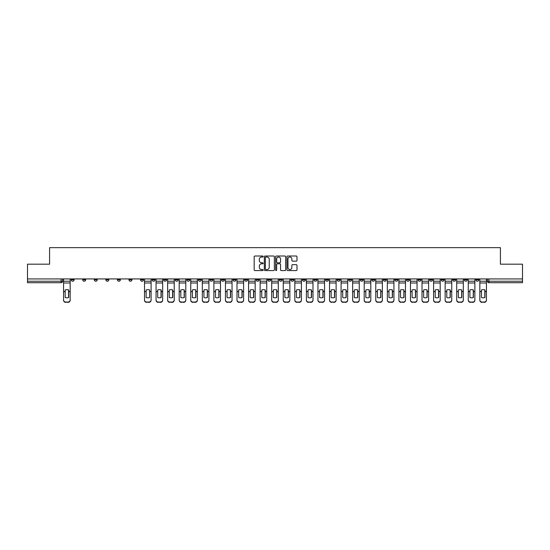<?xml version="1.0" encoding="UTF-8"?>
<svg xmlns="http://www.w3.org/2000/svg" width="550" height="550" viewBox="0 0 550 550"><rect width="100%" height="100%" fill="white"/><g stroke="black" fill="none" stroke-linecap="round" stroke-linejoin="round"><path stroke-width="0.82" d="M263.141 256.52A0.509 0.509 0 0 0 262.632 256.011L254.897 256.011A0.729 0.729 0 0 0 254.176 256.74L254.176 269.837A0.729 0.729 0 0 0 254.897 270.566L262.632 270.566A0.509 0.509 0 0 0 263.141 270.057A0.509 0.509 0 0 0 262.632 269.548L261.628 269.548A2.331 2.331 0 0 1 259.304 267.218L259.304 266.124A2.331 2.331 0 0 1 261.628 263.801L262.632 263.801A0.509 0.509 0 0 0 263.141 263.285A0.509 0.509 0 0 0 262.632 262.776L261.628 262.776A2.331 2.331 0 0 1 259.304 260.452L259.304 259.359A2.331 2.331 0 0 1 261.628 257.029L262.632 257.029A0.509 0.509 0 0 0 263.141 256.52M383.371 279.744L383.371 278.926L383.371 279.744A1.485 1.485 0 0 0 384.849 281.229A1.485 1.485 0 0 1 383.371 279.744L386.334 279.744A1.485 1.485 0 0 1 384.849 281.229M360.243 278.926L360.243 279.744L363.206 279.744A1.485 1.485 0 0 1 361.728 281.229A1.485 1.485 0 0 1 360.243 279.744L360.243 278.926M348.679 279.744L348.679 278.926L348.679 279.744A1.485 1.485 0 0 0 350.164 281.229A1.485 1.485 0 0 1 348.679 279.744L351.643 279.744A1.485 1.485 0 0 1 350.164 281.229A1.485 1.485 0 0 0 351.643 279.744A1.485 1.485 0 0 1 350.164 281.229M337.116 279.744L337.116 278.926L337.116 279.744A1.485 1.485 0 0 0 338.601 281.229A1.485 1.485 0 0 1 337.116 279.744L340.079 279.744A1.485 1.485 0 0 1 338.601 281.229A1.485 1.485 0 0 0 340.079 279.744A1.485 1.485 0 0 1 338.601 281.229M302.424 279.744L302.424 278.926L302.424 279.744A1.485 1.485 0 0 0 303.909 281.229A1.485 1.485 0 0 1 302.424 279.744L305.387 279.744A1.485 1.485 0 0 1 303.909 281.229M290.861 278.926L290.861 279.744L293.831 279.744A1.485 1.485 0 0 1 292.346 281.229A1.485 1.485 0 0 1 290.861 279.744L290.861 278.926M279.297 278.926L279.297 279.744L282.267 279.744A1.485 1.485 0 0 1 280.782 281.229A1.485 1.485 0 0 1 279.297 279.744L279.297 278.926M267.733 278.926L267.733 279.744L270.703 279.744A1.485 1.485 0 0 1 269.218 281.229A1.485 1.485 0 0 1 267.733 279.744L267.733 278.926M256.169 279.744L256.169 278.926L256.169 279.744A1.485 1.485 0 0 0 257.654 281.229A1.485 1.485 0 0 1 256.169 279.744L259.139 279.744A1.485 1.485 0 0 1 257.654 281.229M233.049 278.926L233.049 279.744L236.012 279.744A1.485 1.485 0 0 1 234.527 281.229A1.485 1.485 0 0 1 233.049 279.744L233.049 278.926M221.485 279.744L221.485 278.926L221.485 279.744A1.485 1.485 0 0 0 222.963 281.229A1.485 1.485 0 0 1 221.485 279.744L224.448 279.744A1.485 1.485 0 0 1 222.963 281.229M94.284 278.926L94.284 279.744L97.254 279.744A1.485 1.485 0 0 1 95.769 281.229A1.485 1.485 0 0 1 94.284 279.744L94.284 278.926M296.264 261.14A0.729 0.729 0 0 0 296.993 260.411L296.993 256.74A0.729 0.729 0 0 0 296.264 256.011L287.678 256.011A0.729 0.729 0 0 0 286.949 256.74L286.949 269.837A0.729 0.729 0 0 0 287.678 270.566L296.264 270.566A0.729 0.729 0 0 0 296.993 269.837L296.993 265.396A0.729 0.729 0 0 0 296.264 264.674L292.586 264.674A0.729 0.729 0 0 0 291.864 265.396L291.864 267.603A1.946 1.946 0 0 1 289.919 269.548A1.946 1.946 0 0 1 287.966 267.603L287.966 258.974A1.946 1.946 0 0 1 289.919 257.029A1.946 1.946 0 0 1 291.864 258.974L291.864 260.411A0.729 0.729 0 0 0 292.586 261.14L296.264 261.14M27.5 278.926L27.5 264.179L49.589 264.179L49.589 247.651L500.411 247.651L500.411 264.179L522.5 264.179L522.5 278.926L27.5 278.926L27.5 281.229L62.562 281.229L62.562 278.926L62.562 281.229A1.485 1.485 0 0 1 61.078 282.707L27.5 282.707L27.5 281.229M274.361 256.74A0.729 0.729 0 0 0 273.639 256.011L265.052 256.011A0.729 0.729 0 0 0 264.323 256.74L264.323 269.837A0.729 0.729 0 0 0 265.052 270.566L273.639 270.566A0.729 0.729 0 0 0 274.361 269.837L274.361 256.74M276.361 256.011L284.948 256.011A0.729 0.729 0 0 1 285.677 256.74L285.677 269.837A0.729 0.729 0 0 1 284.948 270.566L281.277 270.566A0.729 0.729 0 0 1 280.548 269.837L280.548 264.522A0.729 0.729 0 0 0 279.819 263.801L277.386 263.801A0.729 0.729 0 0 0 276.657 264.522L276.657 270.057A0.509 0.509 0 0 1 276.148 270.566A0.509 0.509 0 0 1 275.639 270.057L275.639 256.74A0.729 0.729 0 0 1 276.361 256.011M487.438 278.926L487.438 281.229L522.5 281.229L522.5 282.707L488.922 282.707A1.485 1.485 0 0 1 487.438 281.229A1.485 1.485 0 0 0 488.922 282.707L488.922 278.926M522.5 278.926L522.5 281.229M478.844 278.926L478.844 279.744A1.485 1.485 0 0 1 477.359 281.229A1.485 1.485 0 0 1 475.874 279.744A1.485 1.485 0 0 0 477.359 281.229M475.874 278.926L475.874 279.744L478.844 279.744M467.28 278.926L467.28 279.744A1.485 1.485 0 0 1 465.795 281.229A1.485 1.485 0 0 1 464.31 279.744L467.28 279.744M464.31 278.926L464.31 279.744M455.716 278.926L455.716 279.744A1.485 1.485 0 0 1 454.231 281.229A1.485 1.485 0 0 1 452.746 279.744A1.485 1.485 0 0 0 454.231 281.229M452.746 278.926L452.746 279.744L455.716 279.744M444.152 278.926L444.152 279.744A1.485 1.485 0 0 1 442.668 281.229A1.485 1.485 0 0 1 441.189 279.744L444.152 279.744M441.189 278.926L441.189 279.744M432.589 278.926L432.589 279.744A1.485 1.485 0 0 1 431.104 281.229A1.485 1.485 0 0 1 429.626 279.744L432.589 279.744A1.485 1.485 0 0 1 431.104 281.229A1.485 1.485 0 0 0 432.589 279.744M429.626 278.926L429.626 279.744M421.025 278.926L421.025 279.744A1.485 1.485 0 0 1 419.54 281.229A1.485 1.485 0 0 1 418.062 279.744A1.485 1.485 0 0 0 419.54 281.229M418.062 278.926L418.062 279.744L421.025 279.744M409.461 278.926L409.461 279.744A1.485 1.485 0 0 1 407.976 281.229A1.485 1.485 0 0 1 406.498 279.744L409.461 279.744M406.498 278.926L406.498 279.744M397.897 278.926L397.897 279.744A1.485 1.485 0 0 1 396.413 281.229A1.485 1.485 0 0 1 394.934 279.744L397.897 279.744M394.934 278.926L394.934 279.744M386.334 278.926L386.334 279.744M374.77 278.926L374.77 279.744A1.485 1.485 0 0 1 373.285 281.229A1.485 1.485 0 0 1 371.807 279.744L374.77 279.744A1.485 1.485 0 0 1 373.285 281.229A1.485 1.485 0 0 0 374.77 279.744L374.77 278.926M371.807 278.926L371.807 279.744M363.206 278.926L363.206 279.744A1.485 1.485 0 0 1 361.728 281.229A1.485 1.485 0 0 0 363.206 279.744L363.206 278.926M351.643 278.926L351.643 279.744L351.643 278.926M340.079 278.926L340.079 279.744M328.515 278.926L328.515 279.744A1.485 1.485 0 0 1 327.037 281.229A1.485 1.485 0 0 1 325.552 279.744L328.515 279.744A1.485 1.485 0 0 1 327.037 281.229A1.485 1.485 0 0 0 328.515 279.744M325.552 278.926L325.552 279.744M316.951 278.926L316.951 279.744A1.485 1.485 0 0 1 315.473 281.229A1.485 1.485 0 0 1 313.988 279.744A1.485 1.485 0 0 0 315.473 281.229A1.485 1.485 0 0 0 316.951 279.744A1.485 1.485 0 0 1 315.473 281.229M313.988 278.926L313.988 279.744L316.951 279.744M305.387 278.926L305.387 279.744L305.387 278.926M293.831 278.926L293.831 279.744L293.831 278.926M282.267 278.926L282.267 279.744A1.485 1.485 0 0 1 280.782 281.229A1.485 1.485 0 0 0 282.267 279.744L282.267 278.926M270.703 278.926L270.703 279.744L270.703 278.926M259.139 278.926L259.139 279.744L259.139 278.926M247.576 278.926L247.576 279.744A1.485 1.485 0 0 1 246.091 281.229A1.485 1.485 0 0 1 244.613 279.744A1.485 1.485 0 0 0 246.091 281.229A1.485 1.485 0 0 0 247.576 279.744A1.485 1.485 0 0 1 246.091 281.229M244.613 278.926L244.613 279.744L247.576 279.744M236.012 278.926L236.012 279.744A1.485 1.485 0 0 1 234.527 281.229A1.485 1.485 0 0 0 236.012 279.744L236.012 278.926M224.448 278.926L224.448 279.744M212.884 278.926L212.884 279.744A1.485 1.485 0 0 1 211.399 281.229A1.485 1.485 0 0 1 209.921 279.744L212.884 279.744M209.921 278.926L209.921 279.744M201.321 278.926L201.321 279.744A1.485 1.485 0 0 1 199.836 281.229A1.485 1.485 0 0 1 198.357 279.744L201.321 279.744M198.357 278.926L198.357 279.744M189.757 278.926L189.757 279.744A1.485 1.485 0 0 1 188.272 281.229A1.485 1.485 0 0 1 186.794 279.744L189.757 279.744M186.794 278.926L186.794 279.744M178.193 278.926L178.193 279.744A1.485 1.485 0 0 1 176.715 281.229A1.485 1.485 0 0 1 175.23 279.744L178.193 279.744L178.193 278.926M175.23 278.926L175.23 279.744M166.629 278.926L166.629 279.744A1.485 1.485 0 0 1 165.151 281.229A1.485 1.485 0 0 1 163.666 279.744L166.629 279.744M163.666 278.926L163.666 279.744M155.066 278.926L155.066 279.744A1.485 1.485 0 0 1 153.588 281.229A1.485 1.485 0 0 1 152.103 279.744L155.066 279.744M152.103 278.926L152.103 279.744M143.502 278.926L143.502 279.744A1.485 1.485 0 0 1 142.024 281.229A1.485 1.485 0 0 1 140.539 279.744L143.502 279.744M140.539 278.926L140.539 279.744M131.938 278.926L131.938 279.744A1.485 1.485 0 0 1 130.46 281.229A1.485 1.485 0 0 1 128.975 279.744L131.938 279.744M128.975 278.926L128.975 279.744M120.374 278.926L120.374 279.744A1.485 1.485 0 0 1 118.896 281.229A1.485 1.485 0 0 1 117.411 279.744A1.485 1.485 0 0 0 118.896 281.229M117.411 278.926L117.411 279.744L120.374 279.744M108.811 278.926L108.811 279.744A1.485 1.485 0 0 1 107.333 281.229A1.485 1.485 0 0 1 105.848 279.744L108.811 279.744M105.848 278.926L105.848 279.744M97.254 278.926L97.254 279.744A1.485 1.485 0 0 1 95.769 281.229A1.485 1.485 0 0 0 97.254 279.744M85.69 278.926L85.69 279.744A1.485 1.485 0 0 1 84.205 281.229A1.485 1.485 0 0 1 82.72 279.744L85.69 279.744A1.485 1.485 0 0 1 84.205 281.229A1.485 1.485 0 0 0 85.69 279.744M82.72 278.926L82.72 279.744M74.126 278.926L74.126 279.744A1.485 1.485 0 0 1 72.641 281.229A1.485 1.485 0 0 1 71.156 279.744L74.126 279.744L74.126 278.926M71.156 278.926L71.156 279.744M61.078 282.707A1.485 1.485 0 0 0 62.562 281.229A1.485 1.485 0 0 1 61.078 282.707L61.078 278.926M265.849 257.029A0.509 0.509 0 0 0 265.341 257.538L265.341 269.039A0.509 0.509 0 0 0 265.849 269.548L266.908 269.548A2.331 2.331 0 0 0 269.232 267.218L269.232 259.359A2.331 2.331 0 0 0 266.908 257.029L265.849 257.029M280.548 259.016A1.946 1.946 0 0 0 278.603 257.07A1.946 1.946 0 0 0 276.657 259.016L276.657 262.054A0.729 0.729 0 0 0 277.386 262.776L279.819 262.776A0.729 0.729 0 0 0 280.548 262.054L280.548 259.016M68.53 297.557L68.53 289.891M66.859 289.644A4.592 4.042 180 0 1 68.53 289.946M63.559 291.954L63.559 299.936A2.221 2.111 0 0 0 65.787 302.046L67.932 302.046A2.221 2.111 0 0 0 70.159 299.936L70.159 300.245A2.221 2.111 180 0 1 67.932 302.349L67.932 302.046M66.859 297.825A4.592 4.359 180 0 0 68.53 297.502M68.674 291.651L68.674 289.946A4.592 4.042 180 0 0 66.935 289.644A4.592 4.042 180 0 0 65.189 289.946L65.189 297.502A4.592 4.359 180 0 0 68.674 297.502L68.674 291.651L70.159 291.651L70.159 299.936M70.159 278.926L70.159 291.651M63.559 278.926L63.559 299.936M65.787 302.046L67.932 302.349M65.787 302.349A2.221 2.111 180 0 1 63.559 300.245M161.033 297.557L161.033 289.891M159.369 289.644A4.592 4.042 180 0 1 161.033 289.946M156.069 278.926L156.069 299.936A2.221 2.111 0 0 0 158.29 302.046L160.442 302.046A2.221 2.111 0 0 0 162.662 299.936L162.662 300.245A2.221 2.111 180 0 1 160.442 302.349L160.442 302.046M159.369 297.825A4.592 4.359 180 0 0 161.033 297.502M172.597 297.557L172.597 289.891M170.933 289.644A4.592 4.042 180 0 1 172.597 289.946M167.633 278.926L167.633 299.936A2.221 2.111 0 0 0 169.854 302.046L172.006 302.046A2.221 2.111 0 0 0 174.226 299.936L174.226 300.245A2.221 2.111 180 0 1 172.006 302.349L172.006 302.046M170.933 297.825A4.592 4.359 180 0 0 172.597 297.502M184.161 297.557L184.161 289.891M182.49 289.644A4.592 4.042 180 0 1 184.161 289.946M182.49 297.825A4.592 4.359 180 0 0 184.161 297.502M195.724 297.557L195.724 289.891M194.054 289.644A4.592 4.042 180 0 1 195.724 289.946M194.054 297.825A4.592 4.359 180 0 0 195.724 297.502M207.288 297.557L207.288 289.891M205.617 289.644A4.592 4.042 180 0 1 207.288 289.946M205.617 297.825A4.592 4.359 180 0 0 207.288 297.502M218.852 297.557L218.852 289.891M217.181 289.644A4.592 4.042 180 0 1 218.852 289.946M213.888 278.926L213.888 299.936A2.221 2.111 0 0 0 216.109 302.046L218.261 302.046A2.221 2.111 0 0 0 220.481 299.936L220.481 300.245A2.221 2.111 180 0 1 218.261 302.349L218.261 302.046M217.181 297.825A4.592 4.359 180 0 0 218.852 297.502M230.416 297.557L230.416 289.891M228.745 289.644A4.592 4.042 180 0 1 230.416 289.946M228.745 297.825A4.592 4.359 180 0 0 230.416 297.502M241.979 297.557L241.979 289.891M240.309 289.644A4.592 4.042 180 0 1 241.979 289.946M240.309 297.825A4.592 4.359 180 0 0 241.979 297.502M253.543 297.557L253.543 289.891M251.873 289.644A4.592 4.042 180 0 1 253.543 289.946M255.173 278.926L255.173 300.245A2.221 2.111 180 0 1 252.945 302.349L252.945 302.046A2.221 2.111 0 0 0 255.173 299.936L255.173 300.245M251.873 297.825A4.592 4.359 180 0 0 253.543 297.502M265.107 297.557L265.107 289.891M263.436 289.644A4.592 4.042 180 0 1 265.107 289.946M263.436 297.825A4.592 4.359 180 0 0 265.107 297.502M276.671 297.557L276.671 289.891M275 289.644A4.592 4.042 180 0 1 276.671 289.946M275 297.825A4.592 4.359 180 0 0 276.671 297.502M288.234 297.557L288.234 289.891M286.564 289.644A4.592 4.042 180 0 1 288.234 289.946M283.264 278.926L283.264 299.936A2.221 2.111 0 0 0 285.491 302.046L287.636 302.046A2.221 2.111 0 0 0 289.864 299.936L289.864 300.245A2.221 2.111 180 0 1 287.636 302.349L287.636 302.046M286.564 297.825A4.592 4.359 180 0 0 288.234 297.502M299.791 297.557L299.791 289.891M298.127 289.644A4.592 4.042 180 0 1 299.791 289.946M294.827 278.926L294.827 299.936A2.221 2.111 0 0 0 297.055 302.046L299.2 302.046A2.221 2.111 0 0 0 301.428 299.936L301.428 300.245A2.221 2.111 180 0 1 299.2 302.349L299.2 302.046M298.127 297.825A4.592 4.359 180 0 0 299.791 297.502M311.355 297.557L311.355 289.891M309.691 289.644A4.592 4.042 180 0 1 311.355 289.946M306.391 278.926L306.391 299.936A2.221 2.111 0 0 0 308.612 302.046L310.764 302.046A2.221 2.111 0 0 0 312.991 299.936L312.991 300.245A2.221 2.111 180 0 1 310.764 302.349L310.764 302.046M309.691 297.825A4.592 4.359 180 0 0 311.355 297.502M322.919 297.557L322.919 289.891M321.255 289.644A4.592 4.042 180 0 1 322.919 289.946M324.555 278.926L324.555 300.245A2.221 2.111 180 0 1 322.327 302.349L322.327 302.046A2.221 2.111 0 0 0 324.555 299.936L324.555 300.245M317.955 278.926L317.955 299.936A2.221 2.111 0 0 0 320.176 302.046L322.327 302.046M321.255 297.825A4.592 4.359 180 0 0 322.919 297.502M334.482 297.557L334.482 289.891M332.819 289.644A4.592 4.042 180 0 1 334.482 289.946M329.519 278.926L329.519 299.936A2.221 2.111 0 0 0 331.739 302.046L333.891 302.046A2.221 2.111 0 0 0 336.112 299.936L336.112 300.245A2.221 2.111 180 0 1 333.891 302.349L333.891 302.046M332.819 297.825A4.592 4.359 180 0 0 334.482 297.502M346.046 297.557L346.046 289.891M344.382 289.644A4.592 4.042 180 0 1 346.046 289.946M341.082 278.926L341.082 299.936A2.221 2.111 0 0 0 343.303 302.046L345.455 302.046A2.221 2.111 0 0 0 347.676 299.936L347.676 300.245A2.221 2.111 180 0 1 345.455 302.349L345.455 302.046M344.382 297.825A4.592 4.359 180 0 0 346.046 297.502M357.61 297.557L357.61 289.891M355.946 289.644A4.592 4.042 180 0 1 357.61 289.946M352.646 278.926L352.646 299.936A2.221 2.111 0 0 0 354.867 302.046L357.019 302.046A2.221 2.111 0 0 0 359.239 299.936L359.239 300.245A2.221 2.111 180 0 1 357.019 302.349L357.019 302.046M355.946 297.825A4.592 4.359 180 0 0 357.61 297.502M369.174 297.557L369.174 289.891M367.51 289.644A4.592 4.042 180 0 1 369.174 289.946M367.51 297.825A4.592 4.359 180 0 0 369.174 297.502M380.737 297.557L380.737 289.891M379.067 289.644A4.592 4.042 180 0 1 380.737 289.946M379.067 297.825A4.592 4.359 180 0 0 380.737 297.502M392.301 297.557L392.301 289.891M390.631 289.644A4.592 4.042 180 0 1 392.301 289.946M387.337 278.926L387.337 299.936A2.221 2.111 0 0 0 389.558 302.046L391.71 302.046A2.221 2.111 0 0 0 393.931 299.936L393.931 300.245A2.221 2.111 180 0 1 391.71 302.349L391.71 302.046M390.631 297.825A4.592 4.359 180 0 0 392.301 297.502M403.865 297.557L403.865 289.891M402.194 289.644A4.592 4.042 180 0 1 403.865 289.946M402.194 297.825A4.592 4.359 180 0 0 403.865 297.502M415.429 297.557L415.429 289.891M413.758 289.644A4.592 4.042 180 0 1 415.429 289.946M410.465 278.926L410.465 299.936A2.221 2.111 0 0 0 412.686 302.046L414.837 302.046A2.221 2.111 0 0 0 417.058 299.936L417.058 300.245A2.221 2.111 180 0 1 414.837 302.349L414.837 302.046M413.758 297.825A4.592 4.359 180 0 0 415.429 297.502M426.993 297.557L426.993 289.891M425.322 289.644A4.592 4.042 180 0 1 426.993 289.946M422.022 278.926L422.022 299.936A2.221 2.111 0 0 0 424.249 302.046L426.401 302.046A2.221 2.111 0 0 0 428.622 299.936L428.622 300.245A2.221 2.111 180 0 1 426.401 302.349L426.401 302.046M425.322 297.825A4.592 4.359 180 0 0 426.993 297.502M438.556 297.557L438.556 289.891M436.886 289.644A4.592 4.042 180 0 1 438.556 289.946M433.586 278.926L433.586 299.936A2.221 2.111 0 0 0 435.813 302.046L437.965 302.046A2.221 2.111 0 0 0 440.186 299.936L440.186 300.245A2.221 2.111 180 0 1 437.965 302.349L437.965 302.046M436.886 297.825A4.592 4.359 180 0 0 438.556 297.502M450.12 297.557L450.12 289.891M448.449 289.644A4.592 4.042 180 0 1 450.12 289.946M448.449 297.825A4.592 4.359 180 0 0 450.12 297.502M461.684 297.557L461.684 289.891M460.013 289.644A4.592 4.042 180 0 1 461.684 289.946M456.713 278.926L456.713 299.936A2.221 2.111 0 0 0 458.941 302.046L461.086 302.046A2.221 2.111 0 0 0 463.313 299.936L463.313 300.245A2.221 2.111 180 0 1 461.086 302.349L461.086 302.046M460.013 297.825A4.592 4.359 180 0 0 461.684 297.502M473.248 297.557L473.248 289.891M471.577 289.644A4.592 4.042 180 0 1 473.248 289.946M471.577 297.825A4.592 4.359 180 0 0 473.248 297.502M149.621 291.651L149.621 289.946A4.592 4.042 180 0 0 147.874 289.644A4.592 4.042 180 0 0 146.135 289.946L146.135 297.502A4.592 4.359 180 0 0 149.621 297.502L149.621 291.651L151.099 291.651L151.099 300.245A2.221 2.111 180 0 1 148.878 302.349L148.878 302.046A2.221 2.111 0 0 0 151.099 299.936M151.099 278.926L151.099 291.651M144.506 278.926L144.506 299.936A2.221 2.111 0 0 0 146.726 302.046L148.878 302.046M146.726 302.046L148.878 302.349M146.726 302.349A2.221 2.111 180 0 1 144.506 300.245L144.506 299.936M161.184 291.651L161.184 289.946A4.592 4.042 180 0 0 159.438 289.644A4.592 4.042 180 0 0 157.699 289.946L157.699 297.502A4.592 4.359 180 0 0 161.184 297.502L161.184 291.651L162.662 291.651L162.662 299.936M162.662 278.926L162.662 291.651M158.29 302.046L160.442 302.349M158.29 302.349A2.221 2.111 180 0 1 156.069 300.245M172.748 291.651L172.748 289.946A4.592 4.042 180 0 0 171.002 289.644A4.592 4.042 180 0 0 169.262 289.946L169.262 297.502A4.592 4.359 180 0 0 172.748 297.502L172.748 291.651L174.226 291.651L174.226 299.936M174.226 278.926L174.226 291.651M169.854 302.046L172.006 302.349M169.854 302.349A2.221 2.111 180 0 1 167.633 300.245M184.312 291.651L184.312 289.946A4.592 4.042 180 0 0 182.566 289.644A4.592 4.042 180 0 0 180.826 289.946L180.826 297.502A4.592 4.359 180 0 0 184.312 297.502L184.312 291.651L185.79 291.651L185.79 300.245A2.221 2.111 180 0 1 183.569 302.349L183.569 302.046A2.221 2.111 0 0 0 185.79 299.936M185.79 278.926L185.79 291.651M179.197 278.926L179.197 299.936A2.221 2.111 0 0 0 181.417 302.046L183.569 302.046M181.417 302.046L183.569 302.349M181.417 302.349A2.221 2.111 180 0 1 179.197 300.245L179.197 299.936M195.876 291.651L195.876 289.946A4.592 4.042 180 0 0 194.129 289.644A4.592 4.042 180 0 0 192.39 289.946L192.39 297.502A4.592 4.359 180 0 0 195.876 297.502L195.876 291.651L197.354 291.651L197.354 300.245A2.221 2.111 180 0 1 195.133 302.349L195.133 302.046A2.221 2.111 0 0 0 197.354 299.936M197.354 278.926L197.354 291.651M190.761 278.926L190.761 299.936A2.221 2.111 0 0 0 192.981 302.046L195.133 302.046M192.981 302.046L195.133 302.349M192.981 302.349A2.221 2.111 180 0 1 190.761 300.245L190.761 299.936M207.439 291.651L207.439 289.946A4.592 4.042 180 0 0 205.693 289.644A4.592 4.042 180 0 0 203.954 289.946L203.954 297.502A4.592 4.359 180 0 0 207.439 297.502L207.439 291.651L208.917 291.651L208.917 300.245A2.221 2.111 180 0 1 206.697 302.349L206.697 302.046A2.221 2.111 0 0 0 208.917 299.936M208.917 278.926L208.917 291.651M202.324 278.926L202.324 299.936A2.221 2.111 0 0 0 204.545 302.046L206.697 302.046M204.545 302.046L206.697 302.349M204.545 302.349A2.221 2.111 180 0 1 202.324 300.245L202.324 299.936M218.996 291.651L218.996 289.946A4.592 4.042 180 0 0 217.257 289.644A4.592 4.042 180 0 0 215.518 289.946L215.518 297.502A4.592 4.359 180 0 0 218.996 297.502L218.996 291.651L220.481 291.651L220.481 299.936M220.481 278.926L220.481 291.651M216.109 302.046L218.261 302.349M216.109 302.349A2.221 2.111 180 0 1 213.888 300.245M230.56 291.651L230.56 289.946A4.592 4.042 180 0 0 228.821 289.644A4.592 4.042 180 0 0 227.081 289.946L227.081 297.502A4.592 4.359 180 0 0 230.56 297.502L230.56 291.651L232.045 291.651L232.045 300.245A2.221 2.111 180 0 1 229.824 302.349L229.824 302.046A2.221 2.111 0 0 0 232.045 299.936M232.045 278.926L232.045 291.651M225.445 278.926L225.445 299.936A2.221 2.111 0 0 0 227.673 302.046L229.824 302.046M227.673 302.046L229.824 302.349M227.673 302.349A2.221 2.111 180 0 1 225.445 300.245L225.445 299.936M242.124 291.651L242.124 289.946A4.592 4.042 180 0 0 240.384 289.644A4.592 4.042 180 0 0 238.645 289.946L238.645 297.502A4.592 4.359 180 0 0 242.124 297.502L242.124 291.651L243.609 291.651L243.609 300.245A2.221 2.111 180 0 1 241.388 302.349L241.388 302.046A2.221 2.111 0 0 0 243.609 299.936M243.609 278.926L243.609 291.651M237.009 278.926L237.009 299.936A2.221 2.111 0 0 0 239.236 302.046L241.388 302.046M239.236 302.046L241.388 302.349M239.236 302.349A2.221 2.111 180 0 1 237.009 300.245L237.009 299.936M253.688 291.651L253.688 289.946A4.592 4.042 180 0 0 251.948 289.644A4.592 4.042 180 0 0 250.209 289.946L250.209 297.502A4.592 4.359 180 0 0 253.688 297.502L253.688 291.651L255.173 291.651M248.572 278.926L248.572 299.936A2.221 2.111 0 0 0 250.8 302.046L252.945 302.046M250.8 302.046L252.945 302.349M250.8 302.349A2.221 2.111 180 0 1 248.572 300.245L248.572 299.936M265.251 291.651L265.251 289.946A4.592 4.042 180 0 0 263.512 289.644A4.592 4.042 180 0 0 261.766 289.946L261.766 297.502A4.592 4.359 180 0 0 265.251 297.502L265.251 291.651L266.736 291.651L266.736 300.245A2.221 2.111 180 0 1 264.509 302.349L264.509 302.046A2.221 2.111 0 0 0 266.736 299.936M266.736 278.926L266.736 291.651M260.136 278.926L260.136 299.936A2.221 2.111 0 0 0 262.364 302.046L264.509 302.046M262.364 302.046L264.509 302.349M262.364 302.349A2.221 2.111 180 0 1 260.136 300.245L260.136 299.936M276.815 291.651L276.815 289.946A4.592 4.042 180 0 0 275.076 289.644A4.592 4.042 180 0 0 273.329 289.946L273.329 297.502A4.592 4.359 180 0 0 276.815 297.502L276.815 291.651L278.3 291.651L278.3 300.245A2.221 2.111 180 0 1 276.072 302.349L276.072 302.046A2.221 2.111 0 0 0 278.3 299.936M278.3 278.926L278.3 291.651M271.7 278.926L271.7 299.936A2.221 2.111 0 0 0 273.928 302.046L276.072 302.046M273.928 302.046L276.072 302.349M273.928 302.349A2.221 2.111 180 0 1 271.7 300.245L271.7 299.936M288.379 291.651L288.379 289.946A4.592 4.042 180 0 0 286.639 289.644A4.592 4.042 180 0 0 284.893 289.946L284.893 297.502A4.592 4.359 180 0 0 288.379 297.502L288.379 291.651L289.864 291.651L289.864 299.936M289.864 278.926L289.864 291.651M285.491 302.046L287.636 302.349M285.491 302.349A2.221 2.111 180 0 1 283.264 300.245M299.942 291.651L299.942 289.946A4.592 4.042 180 0 0 298.203 289.644A4.592 4.042 180 0 0 296.457 289.946L296.457 297.502A4.592 4.359 180 0 0 299.942 297.502L299.942 291.651L301.428 291.651L301.428 299.936M301.428 278.926L301.428 291.651M297.055 302.046L299.2 302.349M297.055 302.349A2.221 2.111 180 0 1 294.827 300.245M311.506 291.651L311.506 289.946A4.592 4.042 180 0 0 309.767 289.644A4.592 4.042 180 0 0 308.021 289.946L308.021 297.502A4.592 4.359 180 0 0 311.506 297.502L311.506 291.651L312.991 291.651L312.991 299.936M312.991 278.926L312.991 291.651M308.612 302.046L310.764 302.349M308.612 302.349A2.221 2.111 180 0 1 306.391 300.245M323.07 291.651L323.07 289.946A4.592 4.042 180 0 0 321.331 289.644A4.592 4.042 180 0 0 319.584 289.946L319.584 297.502A4.592 4.359 180 0 0 323.07 297.502L323.07 291.651L324.555 291.651M320.176 302.046L322.327 302.349M320.176 302.349A2.221 2.111 180 0 1 317.955 300.245M334.634 291.651L334.634 289.946A4.592 4.042 180 0 0 332.887 289.644A4.592 4.042 180 0 0 331.148 289.946L331.148 297.502A4.592 4.359 180 0 0 334.634 297.502L334.634 291.651L336.112 291.651L336.112 299.936M336.112 278.926L336.112 291.651M331.739 302.046L333.891 302.349M331.739 302.349A2.221 2.111 180 0 1 329.519 300.245M346.197 291.651L346.197 289.946A4.592 4.042 180 0 0 344.451 289.644A4.592 4.042 180 0 0 342.712 289.946L342.712 297.502A4.592 4.359 180 0 0 346.197 297.502L346.197 291.651L347.676 291.651L347.676 299.936M347.676 278.926L347.676 291.651M343.303 302.046L345.455 302.349M343.303 302.349A2.221 2.111 180 0 1 341.082 300.245M357.761 291.651L357.761 289.946A4.592 4.042 180 0 0 356.015 289.644A4.592 4.042 180 0 0 354.276 289.946L354.276 297.502A4.592 4.359 180 0 0 357.761 297.502L357.761 291.651L359.239 291.651L359.239 299.936M359.239 278.926L359.239 291.651M354.867 302.046L357.019 302.349M354.867 302.349A2.221 2.111 180 0 1 352.646 300.245M369.325 291.651L369.325 289.946A4.592 4.042 180 0 0 367.579 289.644A4.592 4.042 180 0 0 365.839 289.946L365.839 297.502A4.592 4.359 180 0 0 369.325 297.502L369.325 291.651L370.803 291.651L370.803 300.245A2.221 2.111 180 0 1 368.582 302.349L368.582 302.046A2.221 2.111 0 0 0 370.803 299.936M370.803 278.926L370.803 291.651M364.21 278.926L364.21 299.936A2.221 2.111 0 0 0 366.431 302.046L368.582 302.046M366.431 302.046L368.582 302.349M366.431 302.349A2.221 2.111 180 0 1 364.21 300.245L364.21 299.936M380.889 291.651L380.889 289.946A4.592 4.042 180 0 0 379.143 289.644A4.592 4.042 180 0 0 377.403 289.946L377.403 297.502A4.592 4.359 180 0 0 380.889 297.502L380.889 291.651L382.367 291.651L382.367 300.245A2.221 2.111 180 0 1 380.146 302.349L380.146 302.046A2.221 2.111 0 0 0 382.367 299.936M382.367 278.926L382.367 291.651M375.774 278.926L375.774 299.936A2.221 2.111 0 0 0 377.994 302.046L380.146 302.046M377.994 302.046L380.146 302.349M377.994 302.349A2.221 2.111 180 0 1 375.774 300.245L375.774 299.936M392.453 291.651L392.453 289.946A4.592 4.042 180 0 0 390.706 289.644A4.592 4.042 180 0 0 388.967 289.946L388.967 297.502A4.592 4.359 180 0 0 392.453 297.502L392.453 291.651L393.931 291.651L393.931 299.936M393.931 278.926L393.931 291.651M389.558 302.046L391.71 302.349M389.558 302.349A2.221 2.111 180 0 1 387.337 300.245M404.009 291.651L404.009 289.946A4.592 4.042 180 0 0 402.27 289.644A4.592 4.042 180 0 0 400.531 289.946L400.531 297.502A4.592 4.359 180 0 0 404.009 297.502L404.009 291.651L405.494 291.651L405.494 300.245A2.221 2.111 180 0 1 403.274 302.349L403.274 302.046A2.221 2.111 0 0 0 405.494 299.936M405.494 278.926L405.494 291.651M398.901 278.926L398.901 299.936A2.221 2.111 0 0 0 401.122 302.046L403.274 302.046M401.122 302.046L403.274 302.349M401.122 302.349A2.221 2.111 180 0 1 398.901 300.245L398.901 299.936M415.573 291.651L415.573 289.946A4.592 4.042 180 0 0 413.834 289.644A4.592 4.042 180 0 0 412.094 289.946L412.094 297.502A4.592 4.359 180 0 0 415.573 297.502L415.573 291.651L417.058 291.651L417.058 299.936M417.058 278.926L417.058 291.651M412.686 302.046L414.837 302.349M412.686 302.349A2.221 2.111 180 0 1 410.465 300.245M427.137 291.651L427.137 289.946A4.592 4.042 180 0 0 425.397 289.644A4.592 4.042 180 0 0 423.658 289.946L423.658 297.502A4.592 4.359 180 0 0 427.137 297.502L427.137 291.651L428.622 291.651L428.622 299.936M428.622 278.926L428.622 291.651M424.249 302.046L426.401 302.349M424.249 302.349A2.221 2.111 180 0 1 422.022 300.245M438.701 291.651L438.701 289.946A4.592 4.042 180 0 0 436.961 289.644A4.592 4.042 180 0 0 435.222 289.946L435.222 297.502A4.592 4.359 180 0 0 438.701 297.502L438.701 291.651L440.186 291.651L440.186 299.936M440.186 278.926L440.186 291.651M435.813 302.046L437.965 302.349M435.813 302.349A2.221 2.111 180 0 1 433.586 300.245M450.264 291.651L450.264 289.946A4.592 4.042 180 0 0 448.525 289.644A4.592 4.042 180 0 0 446.786 289.946L446.786 297.502A4.592 4.359 180 0 0 450.264 297.502L450.264 291.651L451.749 291.651L451.749 300.245A2.221 2.111 180 0 1 449.522 302.349L449.522 302.046A2.221 2.111 0 0 0 451.749 299.936M451.749 278.926L451.749 291.651M445.149 278.926L445.149 299.936A2.221 2.111 0 0 0 447.377 302.046L449.522 302.046M447.377 302.046L449.522 302.349M447.377 302.349A2.221 2.111 180 0 1 445.149 300.245L445.149 299.936M461.828 291.651L461.828 289.946A4.592 4.042 180 0 0 460.089 289.644A4.592 4.042 180 0 0 458.342 289.946L458.342 297.502A4.592 4.359 180 0 0 461.828 297.502L461.828 291.651L463.313 291.651L463.313 299.936M463.313 278.926L463.313 291.651M458.941 302.046L461.086 302.349M458.941 302.349A2.221 2.111 180 0 1 456.713 300.245M473.392 291.651L473.392 289.946A4.592 4.042 180 0 0 471.652 289.644A4.592 4.042 180 0 0 469.906 289.946L469.906 297.502A4.592 4.359 180 0 0 473.392 297.502L473.392 291.651L474.877 291.651L474.877 300.245A2.221 2.111 180 0 1 472.649 302.349L472.649 302.046A2.221 2.111 0 0 0 474.877 299.936M474.877 278.926L474.877 291.651M468.277 278.926L468.277 299.936A2.221 2.111 0 0 0 470.504 302.046L472.649 302.046M470.504 302.046L472.649 302.349M470.504 302.349A2.221 2.111 180 0 1 468.277 300.245L468.277 299.936M484.811 297.557L484.811 289.891M483.141 289.644A4.592 4.042 180 0 1 484.811 289.946M483.141 297.825A4.592 4.359 180 0 0 484.811 297.502M484.956 291.651L484.956 289.946A4.592 4.042 180 0 0 483.216 289.644A4.592 4.042 180 0 0 481.47 289.946L481.47 297.502A4.592 4.359 180 0 0 484.956 297.502L484.956 291.651L486.441 291.651L486.441 300.245A2.221 2.111 180 0 1 484.213 302.349L484.213 302.046A2.221 2.111 0 0 0 486.441 299.936M486.441 278.926L486.441 291.651M479.841 278.926L479.841 299.936A2.221 2.111 0 0 0 482.068 302.046L484.213 302.046M482.068 302.046L484.213 302.349M482.068 302.349A2.221 2.111 180 0 1 479.841 300.245L479.841 299.936M488.922 282.707A1.485 1.485 0 0 1 487.438 281.229M68.674 291.534L70.159 291.534M63.559 291.534L65.189 291.534M63.559 282.989L70.159 282.989M63.559 291.651L65.189 291.651M63.559 281.229L70.159 281.229M149.621 291.534L151.099 291.534M144.506 291.534L146.135 291.534M144.506 282.989L151.099 282.989M144.506 291.651L146.135 291.651M144.506 281.229L151.099 281.229M161.184 291.534L162.662 291.534M156.069 291.534L157.699 291.534M156.069 282.989L162.662 282.989M156.069 291.651L157.699 291.651M156.069 281.229L162.662 281.229M172.748 291.534L174.226 291.534M167.633 291.534L169.262 291.534M167.633 282.989L174.226 282.989M167.633 291.651L169.262 291.651M167.633 281.229L174.226 281.229M184.312 291.534L185.79 291.534M179.197 291.534L180.826 291.534M179.197 282.989L185.79 282.989M179.197 291.651L180.826 291.651M179.197 281.229L185.79 281.229M195.876 291.534L197.354 291.534M190.761 291.534L192.39 291.534M190.761 282.989L197.354 282.989M190.761 291.651L192.39 291.651M190.761 281.229L197.354 281.229M207.439 291.534L208.917 291.534M202.324 291.534L203.954 291.534M202.324 282.989L208.917 282.989M202.324 291.651L203.954 291.651M202.324 281.229L208.917 281.229M218.996 291.534L220.481 291.534M213.888 291.534L215.518 291.534M213.888 282.989L220.481 282.989M213.888 291.651L215.518 291.651M213.888 281.229L220.481 281.229M230.56 291.534L232.045 291.534M225.445 291.534L227.081 291.534M225.445 282.989L232.045 282.989M225.445 291.651L227.081 291.651M225.445 281.229L232.045 281.229M242.124 291.534L243.609 291.534M237.009 291.534L238.645 291.534M237.009 282.989L243.609 282.989M237.009 291.651L238.645 291.651M237.009 281.229L243.609 281.229M253.688 291.534L255.173 291.534M248.572 291.534L250.209 291.534M248.572 282.989L255.173 282.989M248.572 291.651L250.209 291.651M248.572 281.229L255.173 281.229M265.251 291.534L266.736 291.534M260.136 291.534L261.766 291.534M260.136 282.989L266.736 282.989M260.136 291.651L261.766 291.651M260.136 281.229L266.736 281.229M276.815 291.534L278.3 291.534M271.7 291.534L273.329 291.534M271.7 282.989L278.3 282.989M271.7 291.651L273.329 291.651M271.7 281.229L278.3 281.229M288.379 291.534L289.864 291.534M283.264 291.534L284.893 291.534M283.264 282.989L289.864 282.989M283.264 291.651L284.893 291.651M283.264 281.229L289.864 281.229M299.942 291.534L301.428 291.534M294.827 291.534L296.457 291.534M294.827 282.989L301.428 282.989M294.827 291.651L296.457 291.651M294.827 281.229L301.428 281.229M311.506 291.534L312.991 291.534M306.391 291.534L308.021 291.534M306.391 282.989L312.991 282.989M306.391 291.651L308.021 291.651M306.391 281.229L312.991 281.229M323.07 291.534L324.555 291.534M317.955 291.534L319.584 291.534M317.955 282.989L324.555 282.989M317.955 291.651L319.584 291.651M317.955 281.229L324.555 281.229M334.634 291.534L336.112 291.534M329.519 291.534L331.148 291.534M329.519 282.989L336.112 282.989M329.519 291.651L331.148 291.651M329.519 281.229L336.112 281.229M346.197 291.534L347.676 291.534M341.082 291.534L342.712 291.534M341.082 282.989L347.676 282.989M341.082 291.651L342.712 291.651M341.082 281.229L347.676 281.229M357.761 291.534L359.239 291.534M352.646 291.534L354.276 291.534M352.646 282.989L359.239 282.989M352.646 291.651L354.276 291.651M352.646 281.229L359.239 281.229M369.325 291.534L370.803 291.534M364.21 291.534L365.839 291.534M364.21 282.989L370.803 282.989M364.21 291.651L365.839 291.651M364.21 281.229L370.803 281.229M380.889 291.534L382.367 291.534M375.774 291.534L377.403 291.534M375.774 282.989L382.367 282.989M375.774 291.651L377.403 291.651M375.774 281.229L382.367 281.229M392.453 291.534L393.931 291.534M387.337 291.534L388.967 291.534M387.337 282.989L393.931 282.989M387.337 291.651L388.967 291.651M387.337 281.229L393.931 281.229M404.009 291.534L405.494 291.534M398.901 291.534L400.531 291.534M398.901 282.989L405.494 282.989M398.901 291.651L400.531 291.651M398.901 281.229L405.494 281.229M415.573 291.534L417.058 291.534M410.465 291.534L412.094 291.534M410.465 282.989L417.058 282.989M410.465 291.651L412.094 291.651M410.465 281.229L417.058 281.229M427.137 291.534L428.622 291.534M422.022 291.534L423.658 291.534M422.022 282.989L428.622 282.989M422.022 291.651L423.658 291.651M422.022 281.229L428.622 281.229M438.701 291.534L440.186 291.534M433.586 291.534L435.222 291.534M433.586 282.989L440.186 282.989M433.586 291.651L435.222 291.651M433.586 281.229L440.186 281.229M450.264 291.534L451.749 291.534M445.149 291.534L446.786 291.534M445.149 282.989L451.749 282.989M445.149 291.651L446.786 291.651M445.149 281.229L451.749 281.229M461.828 291.534L463.313 291.534M456.713 291.534L458.342 291.534M456.713 282.989L463.313 282.989M456.713 291.651L458.342 291.651M456.713 281.229L463.313 281.229M473.392 291.534L474.877 291.534M468.277 291.534L469.906 291.534M468.277 282.989L474.877 282.989M468.277 291.651L469.906 291.651M468.277 281.229L474.877 281.229M484.956 291.534L486.441 291.534M479.841 291.534L481.47 291.534M479.841 282.989L486.441 282.989M479.841 291.651L481.47 291.651M479.841 281.229L486.441 281.229"/></g></svg>
